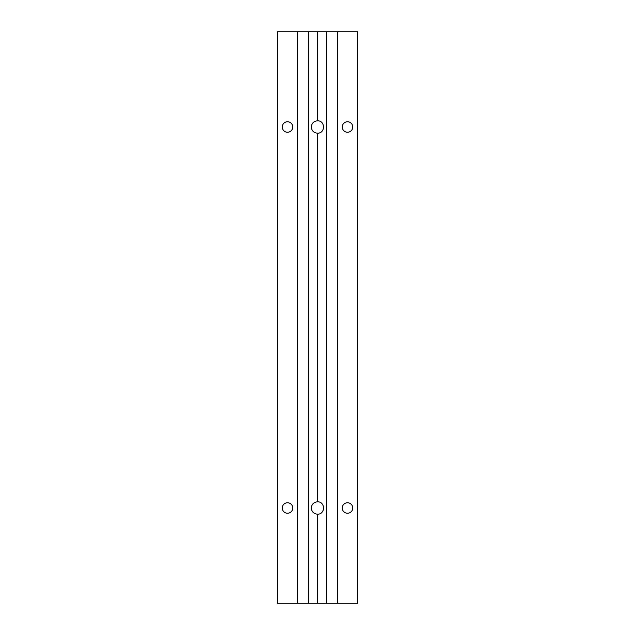 <?xml version="1.0" encoding="UTF-8"?>
<svg xmlns="http://www.w3.org/2000/svg" width="635" height="635" viewBox="0 0 635 635"><rect width="100%" height="100%" fill="white"/><g stroke="black" fill="none" stroke-linecap="round" stroke-linejoin="round"><path stroke-width="0.48" stroke-dasharray="3.17 2.38" d="M311.309 127A6.191 6.191 0 0 0 320.596 132.358A6.191 6.191 0 0 0 320.596 121.642A6.191 6.191 0 0 0 311.309 127M311.309 508A6.191 6.191 0 0 0 320.596 513.358A6.191 6.191 0 0 0 320.596 502.642A6.191 6.191 0 0 0 311.309 508M282.257 127A5.239 5.239 0 0 0 290.116 131.54A5.239 5.239 0 0 0 290.116 122.46A5.239 5.239 0 0 0 282.257 127M342.265 508A5.239 5.239 0 0 0 350.123 512.54A5.239 5.239 0 0 0 350.123 503.46A5.239 5.239 0 0 0 342.265 508M282.257 508A5.239 5.239 0 0 0 290.116 512.54A5.239 5.239 0 0 0 290.116 503.46A5.239 5.239 0 0 0 282.257 508M342.265 127A5.239 5.239 0 0 0 350.123 131.54A5.239 5.239 0 0 0 350.123 122.46A5.239 5.239 0 0 0 342.265 127M357.505 31.75L357.505 603.25L277.495 603.25L277.495 31.75L308.451 31.75L308.451 603.25L308.451 31.75L326.549 31.75L326.549 603.25L326.549 31.75L357.505 31.75"/><path stroke-width="0.95" d="M311.309 127C311.682 123.246 313.746 121.182 317.5 120.809C325.453 120.507 325.453 133.493 317.5 133.191C313.746 132.818 311.682 130.754 311.309 127M311.309 508C311.682 504.246 313.746 502.182 317.5 501.809C325.453 501.507 325.453 514.493 317.5 514.191C313.746 513.818 311.682 511.754 311.309 508M317.5 133.191L317.5 501.809M317.5 514.191L317.5 603.25L357.505 603.25L357.505 31.75L337.78 31.75L337.78 603.25M337.78 31.75L326.549 31.75L326.549 603.25M326.549 31.75L317.5 31.75L317.5 120.809M282.257 127A5.239 5.239 0 0 1 290.116 122.46A5.239 5.239 0 0 1 290.116 131.54A5.239 5.239 0 0 1 282.257 127M342.265 508A5.239 5.239 0 0 1 350.123 503.46A5.239 5.239 0 0 1 350.123 512.54A5.239 5.239 0 0 1 342.265 508M282.257 508A5.239 5.239 0 0 1 290.116 503.46A5.239 5.239 0 0 1 290.116 512.54A5.239 5.239 0 0 1 282.257 508M342.265 127A5.239 5.239 0 0 1 350.123 122.46A5.239 5.239 0 0 1 350.123 131.54A5.239 5.239 0 0 1 342.265 127M317.5 31.75L277.495 31.75L277.495 603.25L317.5 603.25M297.22 31.75L297.22 603.25M308.451 31.75L308.451 603.25"/></g></svg>
